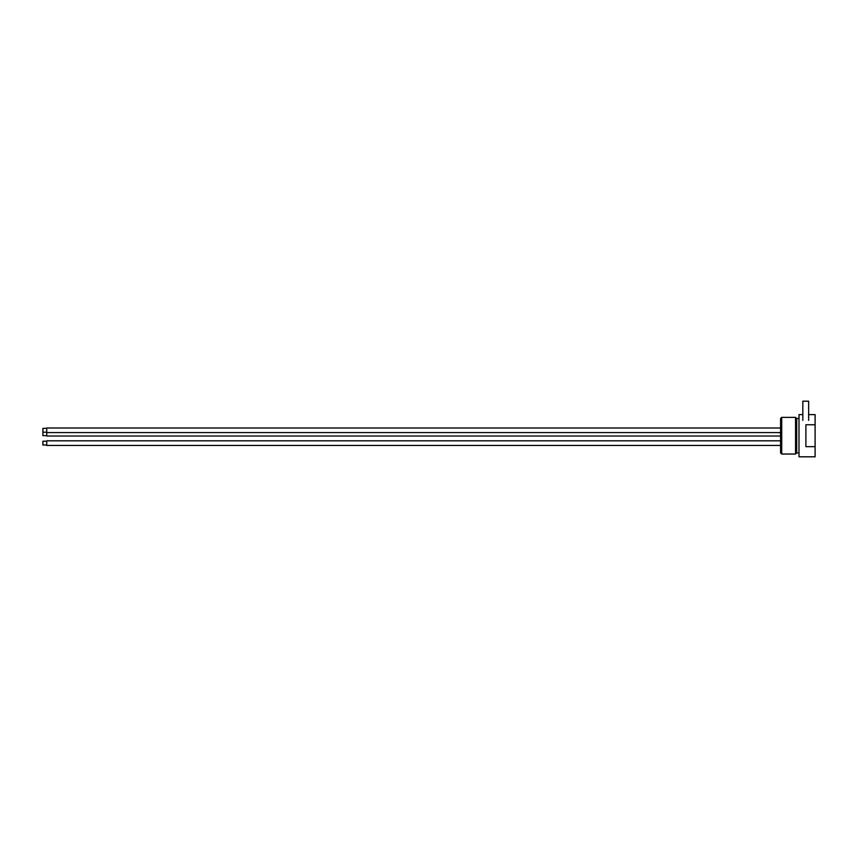 <?xml version="1.0" encoding="UTF-8"?>
<svg xmlns="http://www.w3.org/2000/svg" width="858" height="858" viewBox="0 0 858 858"><rect width="100%" height="100%" fill="white"/><g stroke="black" fill="none" stroke-linecap="round" stroke-linejoin="round"><path stroke-width="1.29" d="M780.587 452.906L780.587 418.511L781.713 417.374L781.713 454.043L780.587 452.906M805.898 446.664L805.898 424.753L815.1 424.753L815.1 446.664L805.898 446.664M815.1 446.664L815.1 456.81L798.991 456.81L798.991 414.618L802.831 414.618M815.1 424.753L815.1 414.618L808.654 414.618M798.991 452.906L796.696 452.906L796.696 418.511L795.559 417.374L781.713 417.374M796.696 452.906L795.559 454.043L795.559 417.374M802.831 420.366L802.831 401.19L808.654 401.19L808.654 420.366M780.115 427.992L46.74 427.992L46.74 436.025L780.115 436.025M780.587 426.726L780.587 437.29M46.74 435.639L42.9 435.639L42.9 428.367L46.74 428.367M780.115 440.819L46.74 440.819L46.74 445.42L780.115 445.42M780.587 439.553L780.587 446.686M46.74 445.034L42.9 445.034L42.9 441.205L46.74 441.205M798.991 418.511L796.696 418.511M795.559 454.043L781.713 454.043M46.74 432.593L780.115 432.593M780.115 433.033L780.587 433.848M46.74 432.207L42.9 432.207"/></g></svg>
